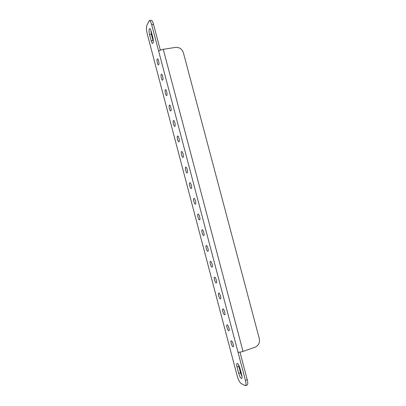 <?xml version="1.0" encoding="UTF-8"?>
<svg xmlns="http://www.w3.org/2000/svg" width="406" height="406" viewBox="0 0 406 406"><rect width="100%" height="100%" fill="white"/><g stroke="black" fill="none" stroke-linecap="round" stroke-linejoin="round"><path stroke-width="0.61" d="M228.761 330.763L228.943 330.768C229.943 330.611 228.309 325.059 227.213 324.881L227.045 324.881C226.056 325.044 227.654 330.54 228.761 330.763M232.978 346.775L233.186 346.785C234.166 346.628 232.531 341.142 231.425 340.878L231.227 340.867C230.258 341.03 231.862 346.46 232.978 346.775M237.388 363.527L237.053 363.492C236.541 363.822 236.531 365.009 237.033 367.049L238.713 373.439C239.697 376.646 240.692 378.341 241.697 378.519C242.204 378.194 242.209 377.022 241.712 374.992L240.002 368.511C239.225 365.872 238.358 364.207 237.388 363.527M238.479 364.761L240.484 372.799L242.027 376.585M149.312 28.993C148.89 30.272 148.972 32.17 149.56 34.693L151.154 40.747C151.651 42.523 152.164 43.422 152.697 43.452C153.483 42.777 153.524 40.783 152.808 37.459L151.189 31.318C150.697 29.562 150.195 28.669 149.672 28.648L149.312 28.993M150.865 30.272L151.377 34.424L153.321 41.59M224.559 314.797L224.711 314.792C225.726 314.64 224.097 309.017 223.016 308.93L222.874 308.936C221.864 309.093 223.462 314.66 224.559 314.797M220.367 298.867L220.488 298.862C221.524 298.709 219.9 293.01 218.824 293.02L218.712 293.025C217.682 293.183 219.281 298.826 220.367 298.867M216.185 282.982L216.281 282.972C217.332 282.825 215.713 277.044 214.647 277.146L214.561 277.156C213.515 277.308 215.104 283.033 216.185 282.982M212.008 267.138L212.079 267.128C213.15 266.981 211.531 261.114 210.475 261.312L210.42 261.322C209.354 261.474 210.942 267.285 212.008 267.138M207.847 251.329L207.892 251.319C208.978 251.177 207.364 245.224 206.319 245.523L206.289 245.528C205.208 245.681 206.791 251.578 207.847 251.329M203.7 235.561L203.716 235.561C204.817 235.419 203.208 229.37 202.173 229.771L202.168 229.771C201.066 229.923 202.655 235.911 203.7 235.561M199.559 219.839C200.65 219.666 199.082 213.632 198.052 214.053L198.037 214.058C196.961 214.277 198.524 220.25 199.549 219.839L199.559 219.839M195.428 204.152C196.479 203.888 194.961 197.961 193.951 198.372L193.911 198.387C192.875 198.696 194.383 204.563 195.393 204.162L195.428 204.152M191.307 188.501C192.317 188.156 190.856 182.33 189.861 182.73L189.795 182.756C188.8 183.152 190.257 188.912 191.251 188.526L191.307 188.501M187.196 172.895C188.166 172.459 186.76 166.734 185.775 167.12L185.689 167.16C184.735 167.642 186.141 173.306 187.12 172.931L187.196 172.895M183.101 157.325C184.03 156.807 182.67 151.179 181.705 151.555L181.594 151.605C180.68 152.174 182.035 157.741 182.999 157.376L183.101 157.325M179.01 141.795C179.899 141.197 178.589 135.66 177.64 136.02L177.508 136.091C176.635 136.736 177.94 142.217 178.889 141.861L179.01 141.795M174.93 126.307C175.783 125.627 174.514 120.176 173.585 120.526L173.433 120.618C172.596 121.338 173.859 126.733 174.788 126.393L174.93 126.307M170.865 110.853C171.682 110.102 170.454 104.728 169.541 105.068L169.368 105.179C168.566 105.976 169.789 111.29 170.703 110.96L170.865 110.853M166.805 95.44C167.587 94.613 166.399 89.32 165.506 89.645L165.313 89.782C164.547 90.65 165.734 95.887 166.622 95.567L166.805 95.44M162.76 80.068C163.506 79.165 162.354 73.943 161.476 74.257L161.273 74.42C160.537 75.364 161.684 80.525 162.557 80.215L162.76 80.068M158.721 64.732C159.431 63.762 158.32 58.606 157.457 58.911L157.239 59.098C156.538 60.108 157.65 65.204 158.502 64.909L158.721 64.732M255.069 347.216L243.011 351.408C240.712 352.144 239.032 352.372 237.977 352.103L158.71 51.359C159.431 50.445 160.949 49.765 163.263 49.319L175.605 47.385C179.406 47.182 181.995 48.928 183.355 52.628L259.307 338.645C259.997 342.705 258.586 345.562 255.069 347.216M151.656 24.599C150.91 21.939 150.144 20.594 149.352 20.559L151.199 20.3C152.001 20.336 152.773 21.68 153.519 24.335L151.656 24.599L158.71 51.359M160.334 50.182L153.519 24.335M149.352 20.559L146.85 25.38C146.231 27.324 146.363 30.176 147.246 33.942L237.19 375.915C238.322 379.813 239.626 382.34 241.088 383.492L245.391 385.67C246.158 385.182 246.168 383.396 245.412 380.32L247.229 379.656L239.971 352.144M247.229 379.656C247.98 382.731 247.964 384.512 247.188 385.005L245.391 385.67M245.412 380.32L237.977 352.103M230.06 348.82L154.021 59.697M238.804 366.42L237.033 367.049M151.377 34.424L149.56 34.693M243.011 351.408L163.263 49.319M152.971 40.473L151.154 40.747M240.484 372.799L238.713 373.439"/></g></svg>
